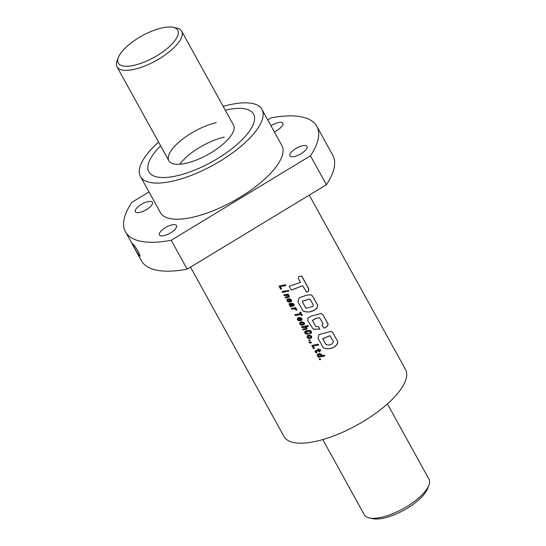 <?xml version="1.0" encoding="UTF-8"?>
<svg xmlns="http://www.w3.org/2000/svg" width="546" height="546" viewBox="0 0 546 546"><rect width="100%" height="100%" fill="white"/><g stroke="black" fill="none" stroke-linecap="round" stroke-linejoin="round"><path stroke-width="0.82" d="M175.696 228.501A9.746 3.542 151.1 0 1 166.755 234.725A9.746 3.542 151.1 0 1 159.432 234.957A9.746 3.542 151.1 0 1 160.231 231.995A9.746 3.542 151.1 0 1 169.171 225.764A9.746 3.542 151.1 0 1 176.495 225.539A9.746 3.542 151.1 0 1 175.696 228.501M151.597 205.282A9.746 3.542 151.1 0 1 142.663 211.507A9.746 3.542 151.1 0 1 135.333 211.739A9.746 3.542 151.1 0 1 136.131 208.777A9.746 3.542 151.1 0 1 145.072 202.546A9.746 3.542 151.1 0 1 152.395 202.32A9.746 3.542 151.1 0 1 151.597 205.282M306.17 149.379A9.746 3.542 151.1 0 1 297.229 155.61A9.746 3.542 151.1 0 1 289.906 155.835A9.746 3.542 151.1 0 1 290.704 152.873A9.746 3.542 151.1 0 1 299.645 146.649A9.746 3.542 151.1 0 1 306.968 146.417A9.746 3.542 151.1 0 1 306.17 149.379M270.993 125.792A9.746 3.542 151.1 0 1 282.869 123.198A9.746 3.542 151.1 0 1 282.07 126.16A9.746 3.542 151.1 0 1 274.345 131.866M134.425 247.802L132.425 243.536L134.678 245.939L138.445 251.672L140.076 256.163L137.906 253.713L134.425 247.802M223.205 106.429A69.383 25.205 151.1 0 1 261.957 109.418A69.383 25.205 151.1 0 1 256.279 130.514A69.383 25.205 151.1 0 1 192.629 174.863A69.383 25.205 151.1 0 1 140.465 176.488A69.383 25.205 151.1 0 1 146.137 155.392A69.383 25.205 151.1 0 1 158.586 142.103M261.957 109.418L281.893 145.543A69.383 25.205 151.1 0 1 276.221 166.639A69.383 25.205 151.1 0 1 212.571 210.988A69.383 25.205 151.1 0 1 160.408 212.612L140.465 176.488M248.669 132.234A59.787 21.717 151.1 0 1 193.816 170.448A59.787 21.717 151.1 0 1 148.867 171.847A59.787 21.717 151.1 0 1 153.754 153.672A59.787 21.717 151.1 0 1 160.64 145.83A59.787 21.717 151.1 0 0 148.867 171.847A59.787 21.717 151.1 0 0 176.754 175.839A59.787 21.717 151.1 0 0 233.367 147.556A59.787 21.717 151.1 0 0 253.556 114.059A59.787 21.717 151.1 0 1 248.669 132.234M224.283 137.101A36.91 13.404 -28.9 0 0 179.736 164.237A36.91 13.404 151.1 0 1 179.893 164.018M190.506 267.13L284.043 436.582A69.383 25.205 -28.9 0 0 336.206 434.957A69.383 25.205 -28.9 0 0 399.863 390.608A69.383 25.205 -28.9 0 0 405.535 369.512L309.261 195.12M320.168 358.715L319.192 358.899L319.669 359.759L320.645 359.582L320.168 358.715M319.963 353.685L318.147 353.924L317.267 354.654L317.431 355.849L318.454 356.442L317.895 356.552L318.325 357.323L324.774 355.972L324.351 355.207L321.683 355.808L321.608 354.456L319.963 353.685M315.117 351.433L316.032 352.893L316.933 352.702L316.079 351.392L318.625 350.791L319.28 351.979L320.058 351.801L319.403 350.614L320.816 350.307L320.386 349.529L318.973 349.836L318.434 348.86L317.656 349.03L318.195 350.013L315.533 350.648L315.117 351.433M318.243 344.144L311.78 345.468L313.547 348.676L314.462 348.519L313.151 346.144L318.7 344.976L318.243 344.144M310.933 341.987L308.934 342.376L310.51 343.031L311.404 342.84L310.933 341.987M309.732 339.81L308.756 339.987L309.234 340.854L310.203 340.663L309.732 339.81M309.616 335.06L307.418 335.537L307.132 337.216L308.572 338.343L310.776 338.281A69.383 25.205 151.1 0 0 311.275 338.001L311.575 336.288L309.616 335.06M305.132 331.21L304.586 332.405L305.043 333.313L306.559 334.063L308.435 333.975L307.951 333.108L306.053 333.087L305.801 332.023A69.383 25.205 151.1 0 0 305.815 332.016L309.132 331.169L310.155 331.422L310.415 332.418A69.383 25.205 151.1 0 1 309.998 332.657L309.309 332.855L309.753 333.661L310.578 333.435L311.568 332.118L310.845 330.944L309.78 330.46L307.569 330.398L305.132 331.21M306.06 328.337A69.383 25.205 151.1 0 1 306.053 328.337L302.771 329.149L303.201 329.927L306.599 329.17L306.927 327.873L305.501 326.924L308.381 326.283L307.971 325.539L301.508 326.863L301.931 327.634L305.248 327.313L306.06 328.337M300.116 322.345L299.658 323.478L300.983 325.02L302.62 325.198L302.184 324.399L300.655 323.737L300.689 323.205L301.672 322.706L303.446 323.293L303.023 324.112L303.487 324.952L304.456 324.283L304.286 323.089L303.057 322.065L301.767 321.826L300.116 322.345M299.351 320.877L299.938 320.864L298.314 319.512L298.478 318.591L299.099 318.373L300.396 320.72L301.679 320.256L302.102 319.308L301.146 317.929L299.365 317.444L297.7 317.956L297.242 319.117L298.423 320.611L299.938 320.864M300.641 312.251L299.754 312.455L300.389 313.609L294.826 314.755L295.284 315.588L300.853 314.441L301.508 315.629L302.395 315.431L300.641 312.251M295.755 309.63L296.021 310.142L297.024 309.93L296.137 308.906L295.038 308.592L296.075 308.36L295.666 307.616L291.352 308.47L291.782 309.241L293.96 308.811L295.386 309.261M289.141 303.945L289.387 305.043L290.431 305.76L290.008 306.033L290.452 306.832L294.13 305.398L293.468 303.74L291.653 303.214L293.188 305.077A69.383 25.205 151.1 0 1 292.874 305.262L290.957 303.528L289.837 303.405L289.141 303.945M288.998 302.129L289.585 302.109L287.96 300.757L288.131 299.85L288.752 299.624L290.049 301.972L291.332 301.508L291.748 300.553L290.288 298.921L287.851 298.935A69.383 25.205 151.1 0 1 287.353 299.208L286.909 299.85L287.223 301.133L288.445 302.02L289.585 302.109M288.425 296.382A69.383 25.205 151.1 0 1 288.418 296.389L285.135 297.195L285.565 297.98L288.964 297.215L289.291 295.925L287.858 294.976L288.595 294.799L288.179 294.055L283.872 294.908L284.295 295.679L287.612 295.359L288.425 296.382M288.465 290.281L287.326 290.554L287.749 291.318L288.889 291.052L288.465 290.281M286.363 290.759L282.064 291.639L282.473 292.383L286.786 291.53L286.363 290.759M285.449 284.732L278.979 286.049L280.753 289.264L281.668 289.107L280.357 286.732L285.906 285.565L285.449 284.732M315.895 326.672L312.469 320.461L315.711 318.523L319.478 317.629L323.02 323.437L321.963 325.266L323.785 327.9L324.713 328.085L327.58 326.03L328.119 324.058L323.116 314.994L321.041 313.411L311.5 316.038L307.91 317.895L307.719 320.645L313.274 329.211L319.867 329.129L318.468 326.597L315.8 326.604L312.469 320.461M306.053 291.817C308.319 292.219 309.145 291.045 308.531 288.308L301.795 276.153L298.976 276.365L298.184 278.214L300.477 282.425L289.168 286.254L291.271 290.062L302.709 285.735L306.415 291.98M303.023 311.036C308.06 313.001 312.797 312.005 317.233 308.053L317.56 304.955L312.728 296.205L310.804 294.779L306.593 295.25L299.242 297.768L297.952 301.842L303.023 311.036M337.837 341.666L332.828 332.589L331.012 331.381L319.048 334.575L318.011 338.274L323.102 347.495C327.525 350.58 337.619 347.795 337.837 341.666L332.828 332.589M326.406 184.719A109.248 39.681 -28.9 0 0 332.746 155.18L316.789 126.283A109.248 39.681 151.1 0 1 310.449 155.822L326.406 184.719L187.162 269.158A109.248 39.681 -28.9 0 1 141.469 260.77L125.512 231.873A109.248 39.681 151.1 0 1 131.852 202.334L148.997 191.933M267.752 119.922L271.096 117.895A109.248 39.681 151.1 0 1 316.789 126.283M310.449 155.822L171.212 240.26L187.162 269.158M171.212 240.26A109.248 39.681 151.1 0 1 125.512 231.873M225.266 110.156A59.787 21.717 151.1 0 1 253.556 114.059A59.787 21.717 151.1 0 0 225.662 110.067A59.787 21.717 151.1 0 0 225.266 110.156M291.189 289.981L295.024 288.807M294.936 288.738L302.709 285.735M305.931 291.769C308.19 292.171 309.016 291.004 308.394 288.268L308.531 288.308M308.394 288.268L301.658 276.112M302.941 310.954C307.964 312.933 312.681 311.95 317.103 308.005L317.233 308.053M317.103 308.005L317.56 304.955M317.424 304.921L312.728 296.205M312.592 296.171L310.735 294.758M309.411 299.058L302.58 301.112L302.696 302.559L305.815 307.964M305.583 307.787L306.313 308.237L312.988 306.415L313.254 304.873L310.36 299.631L309.48 299.085L302.675 301.18L302.791 302.627L305.678 307.855M312.373 320.393L315.602 318.468L319.417 317.601M323.737 327.88L324.713 328.085M324.59 328.03L327.58 326.03M327.45 325.982L328.119 324.058M327.982 324.017L323.116 314.994M322.979 314.953L320.966 313.39M313.233 329.17L319.867 329.129M319.765 329.067L318.4 326.59M323.027 347.42C327.436 350.505 337.496 347.747 337.701 341.625M332.691 332.548L330.944 331.361M329.791 335.715L322.686 338.732L326.064 344.587M325.887 344.424C329.477 345.768 332.002 344.792 333.476 341.509L329.852 335.742L322.782 338.8L325.887 344.424M278.979 286.043L280.753 289.264M280.705 289.168L281.613 289.011M285.906 285.565L280.357 286.732M285.838 285.483L285.421 284.739M282.07 291.639L282.473 292.383M282.425 292.287L286.786 291.53M286.725 291.441L286.35 290.759M287.681 291.236L288.889 291.052M288.82 290.963L288.438 290.281M285.135 297.195L285.565 297.98M285.51 297.877L288.547 297.365M288.493 297.277L288.964 297.215M288.902 297.126L289.36 296.86M289.407 296.396L289.291 295.925M289.23 295.836L288.97 295.468M288.595 294.799L287.858 294.976M288.527 294.71L288.165 294.055M283.872 294.908L284.295 295.679M284.248 295.584L286.281 295.29M286.404 295.174L287.046 295.256M286.991 295.168L287.612 295.359M287.551 295.27L288.083 295.577M288.022 295.488L288.425 295.912M289.53 302.02L289.141 301.31M287.831 300.477L287.913 300.054M288.083 299.754L288.752 299.624M290.076 301.863L290.827 301.761M290.772 301.672L291.332 301.508M291.271 301.419L291.632 301.201M291.625 300.976L291.748 300.553M291.687 300.471L291.544 300M287.176 301.037L287.592 301.529M287.537 301.433L288.076 301.863M288.029 301.767L288.445 302.02M288.397 301.924L288.95 302.04M290.704 300.129L289.496 299.392L290.376 300.976L290.704 300.129L289.551 299.488L290.376 300.976M289.339 304.948L289.769 305.46M289.878 305.487L290.431 305.76M290.008 306.026L290.452 306.832M290.404 306.736L290.847 306.572M290.8 306.477L291.236 306.442M291.182 306.354L293.216 306.033M293.154 305.944L293.768 305.828M293.707 305.74L294.103 305.453M294.069 305.31L294.171 304.921M294.103 304.832L293.939 304.34M292.083 303.931L292.69 304.108M292.67 304.04L293.093 304.545M290.049 304.299L290.602 305.234L292.001 305.432L290.752 304.142L290.049 304.299L290.165 304.743M292.001 305.432L290.8 304.231L290.103 304.388M295.959 310.053L297.024 309.93M296.075 308.36L295.038 308.592M296.014 308.272L295.652 307.616M291.359 308.47L291.782 309.241M291.735 309.145L293.96 308.811M294.185 308.763L294.826 308.988M294.772 308.893L295.29 309.193M294.826 314.755L295.284 315.588M295.236 315.492L300.853 314.441M301.44 315.547L302.395 315.431M302.32 315.349L300.614 312.257M299.884 320.768L299.495 320.065M298.177 319.219L298.259 318.796M298.43 318.495L299.099 318.373M300.423 320.618L301.18 320.516M301.126 320.427L301.679 320.256M301.617 320.168L301.979 319.949M301.979 319.717L302.102 319.308M302.034 319.219L301.89 318.741M297.522 319.779L297.939 320.277M297.891 320.181L298.423 320.611M298.375 320.516L298.792 320.761M298.744 320.666L299.297 320.782M301.051 318.871L299.843 318.147L300.723 319.724L301.051 318.871L299.904 318.236L300.723 319.724M299.795 323.915L300.075 324.351M300.027 324.256L300.471 324.72M300.423 324.624L300.983 325.02M300.935 324.925L301.46 325.191M301.412 325.102L302.027 325.259M301.972 325.163L302.62 325.198M302.566 325.109L302.177 324.399M300.607 323.642L300.689 323.205M300.634 323.109L300.989 322.932M300.935 322.836L301.638 322.72M301.617 322.618L302.3 322.659M302.245 322.57L302.812 322.754M302.75 322.666L303.091 322.911M303.03 322.822L303.446 323.293M303.494 324.843L304.122 324.672M304.061 324.583L304.456 324.283M304.436 324.078L304.511 323.648M304.443 323.566L304.286 323.089M304.224 323.007L303.938 322.597M302.771 329.149L303.201 329.927M303.153 329.832L306.19 329.32M306.129 329.224L306.599 329.17M306.538 329.081L307.002 328.815M307.043 328.351L306.927 327.873M306.866 327.784L306.606 327.416M308.381 326.283L305.501 326.924M308.313 326.201L307.951 325.546M301.515 326.863L301.931 327.634M301.883 327.539L303.917 327.238M304.04 327.122L304.688 327.204M304.627 327.115L305.248 327.313M305.187 327.218L305.719 327.532M305.658 327.443L306.06 327.859M304.723 332.835L305.043 333.313M304.996 333.217L305.473 333.654M305.426 333.558L306.019 333.913M306.04 333.852L306.559 334.063M306.511 333.968L307.105 334.104M307.05 334.015L307.726 334.077M307.671 333.981L308.435 333.975M308.374 333.886L307.944 333.108M305.542 332.398L305.801 332.023M306.149 331.797L305.76 331.92A69.089 25.096 151.1 0 1 305.753 331.927L305.815 332.016M306.094 331.702L306.695 331.586M306.64 331.49L307.459 331.395M307.398 331.306L307.924 331.306M307.862 331.217L308.579 331.204M308.517 331.115L309.132 331.169M309.063 331.088L310.155 331.422M310.087 331.34L310.503 331.77M309.862 333.538L310.578 333.435M310.517 333.347L311.07 333.176M311.002 333.087L311.384 332.828M311.418 332.534L311.568 332.118M311.5 332.029L311.391 331.565M307.084 337.121L307.439 337.633M307.391 337.537L307.855 337.994M307.808 337.899L308.381 338.281M308.524 338.247L309.132 338.472M309.077 338.377L309.705 338.493M309.65 338.397L310.299 338.411M310.244 338.322L310.776 338.281M310.722 338.192A69.089 25.096 151.1 0 0 311.213 337.913L311.275 338.001M311.213 337.913L311.595 337.605M311.657 337.257L311.773 336.827M311.711 336.739L311.575 336.288M310.735 336.493L308.865 335.824L307.958 336.288L308.36 337.408L309.787 337.626L310.715 337.128L310.735 336.493L309.548 335.858L308.285 336.124L307.999 337.046M308.756 339.987L309.234 340.854M309.186 340.759L310.155 340.574M308.947 342.376L309.186 342.82M309.138 342.724L310.51 343.031M310.462 342.936L311.356 342.751M311.78 345.461L313.547 348.676M313.5 348.58L314.414 348.423M318.7 344.976L313.151 346.144M318.632 344.895L318.222 344.144M315.629 352.525L315.335 352.074M315.581 352.429L316.032 352.893M315.984 352.798L316.878 352.607M316.079 351.392L316.134 351.795M316.032 351.296L316.489 351.208M316.434 351.119L318.625 350.791M319.219 351.89L320.058 351.801M319.997 351.72L319.403 350.614M319.342 350.532L320.816 350.307M320.748 350.225L320.365 349.536M318.42 348.86L318.973 349.836M317.383 355.753L317.813 356.251M317.868 356.224L318.454 356.442M317.902 356.552L318.325 357.323M318.277 357.227L324.774 355.972M324.706 355.89L324.324 355.207M321.983 355.432L321.683 355.808M321.928 355.234L321.826 354.784M321.034 355.077L319.751 354.415L318.229 354.893L318.652 356.006L320.058 356.135A69.383 25.205 151.1 0 0 320.079 356.122L321.089 355.187L320.345 354.572L318.584 354.784L318.263 355.651M319.198 358.899L319.669 359.759M319.622 359.664L320.598 359.486M216.305 122.652A36.91 13.404 -28.9 0 0 181.361 140.11A36.91 13.404 -28.9 0 0 168.898 160.79A36.91 13.404 -28.9 0 0 186.118 163.254A36.91 13.404 -28.9 0 0 221.062 145.796A36.91 13.404 -28.9 0 0 233.517 125.116L181.675 31.19A36.91 13.404 151.1 0 1 178.658 42.411A36.91 13.404 151.1 0 1 134.268 69.328A36.91 13.404 151.1 0 1 117.049 66.865A36.91 13.404 151.1 0 1 117.083 60.879L118.332 57.521A33.954 12.333 151.1 0 1 161.916 27.942A33.954 12.333 151.1 0 1 173.082 27.3A33.954 12.333 151.1 0 1 170.741 45.311A33.954 12.333 151.1 0 1 134.145 65.295A33.954 12.333 151.1 0 1 118.332 57.521M173.082 27.3L176.59 28.03A36.91 13.404 151.1 0 1 181.675 31.19M322.795 439.571L364.325 514.81A36.91 13.404 -28.9 0 0 369.41 517.97A36.91 13.404 -28.9 0 0 381.545 517.274A36.91 13.404 -28.9 0 0 425.935 490.356A36.91 13.404 -28.9 0 0 428.917 485.121A36.91 13.404 -28.9 0 0 428.951 479.135L387.414 403.897M369.41 517.97L372.918 518.7A33.954 12.333 -28.9 0 0 384.084 518.058A33.954 12.333 -28.9 0 0 427.668 488.479L428.917 485.121M168.898 160.79L117.049 66.865"/></g></svg>
